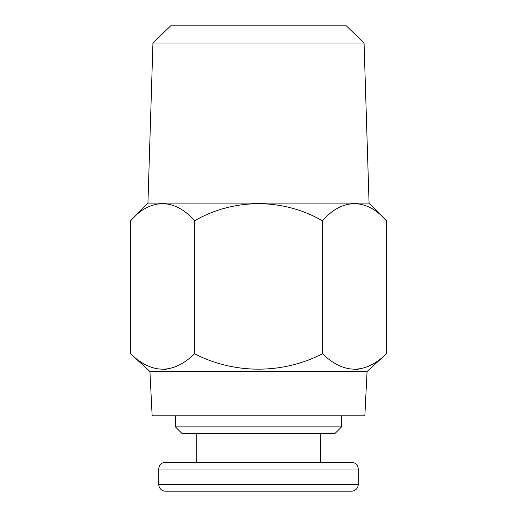 <?xml version="1.0" encoding="UTF-8"?>
<svg xmlns="http://www.w3.org/2000/svg" width="517" height="517" viewBox="0 0 517 517"><rect width="100%" height="100%" fill="white"/><g stroke="black" fill="none" stroke-linecap="round" stroke-linejoin="round"><path stroke-width="0.78" d="M358.21 468.99L358.21 484.5A6.65 6.65 0 0 1 351.56 491.15L165.44 491.15A6.65 6.65 0 0 1 158.79 484.5L158.79 468.99A6.65 6.65 0 0 1 165.44 462.347L351.56 462.347A6.65 6.65 0 0 1 358.21 468.99L158.79 468.99M152.942 43.021L170.655 25.85L346.345 25.85L364.058 43.021L152.942 43.021L147.933 203.11L369.067 203.11L386.425 220.83C366.689 197.856 341.84 198.211 322.459 220.83C282.986 197.856 233.296 198.211 194.541 220.83C174.798 197.856 149.956 198.211 130.575 220.83L147.933 203.11M364.058 43.021L369.067 203.11M367.07 371.503L364.853 415.817L152.147 415.817L149.93 371.503L367.07 371.503L386.425 353.777C365.215 374.282 343.895 374.282 322.459 353.777C282.831 374.159 234.628 374.405 194.541 353.777C173.331 374.282 152.011 374.282 130.575 353.777L130.575 220.83M149.93 371.503L130.575 353.777M341.588 426.893L334.945 433.543L182.055 433.543L175.412 426.893L341.588 426.893L341.588 415.817M175.412 426.893L175.412 415.817M320.54 462.347L320.294 433.543M196.706 433.543L196.706 460.13M196.46 462.347L196.46 460.13M354.817 369.468L358.294 369.228M386.425 353.777L386.425 220.83M322.459 353.777L322.459 220.83M194.541 353.777L194.541 220.83M162.907 369.468L166.409 369.228M358.21 484.5L158.79 484.5"/></g></svg>
